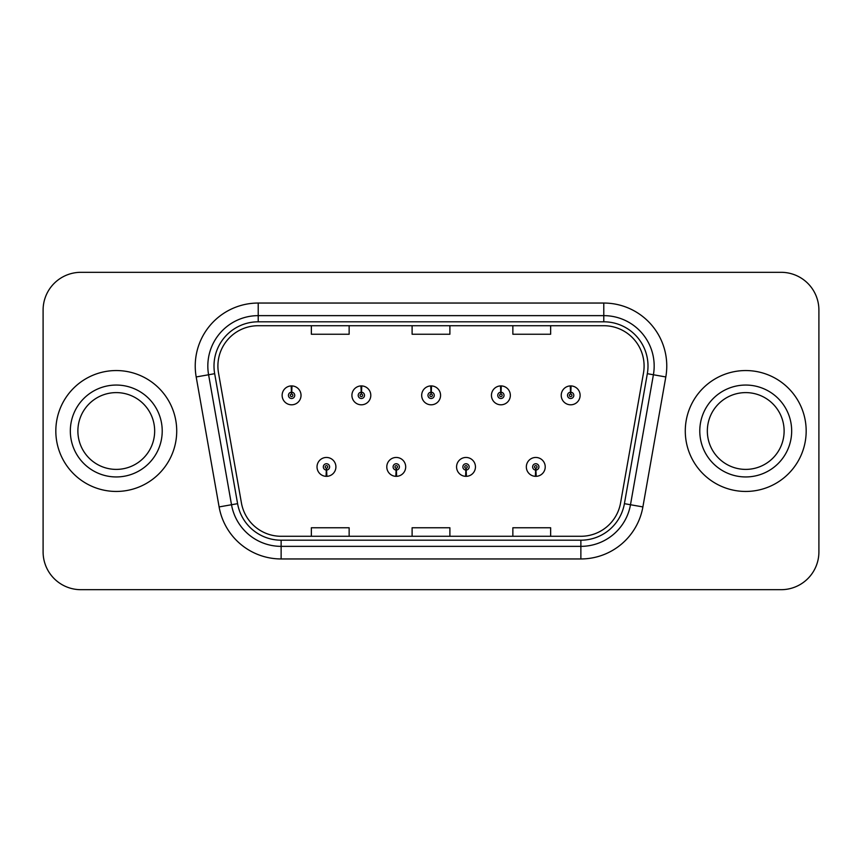 <?xml version="1.0" encoding="UTF-8"?>
<svg xmlns="http://www.w3.org/2000/svg" width="862" height="862" viewBox="0 0 862 862"><rect width="100%" height="100%" fill="white"/><g stroke="black" fill="none" stroke-linecap="round" stroke-linejoin="round"><path stroke-width="1.29" d="M396.1 470.038L395.83 476.33A9.45 9.45 0 0 0 396.649 476.33L396.38 470.038A3.146 3.146 0 0 0 399.386 466.892A3.146 3.146 0 0 0 396.24 463.745A3.146 3.146 0 0 0 393.094 466.892A3.146 3.146 0 0 0 396.1 470.038L396.186 468.152A1.261 1.261 0 0 1 394.979 466.892A1.261 1.261 0 0 1 396.24 465.631A1.261 1.261 0 0 1 397.501 466.892A1.261 1.261 0 0 1 396.294 468.152L396.38 470.038M465.879 470.038L465.599 476.33A9.45 9.45 0 0 0 466.428 476.33L466.148 470.038A3.146 3.146 0 0 0 469.165 466.892A3.146 3.146 0 0 0 466.008 463.745A3.146 3.146 0 0 0 462.862 466.892A3.146 3.146 0 0 0 465.879 470.038L465.954 468.152A1.261 1.261 0 0 1 464.747 466.892A1.261 1.261 0 0 1 466.008 465.631A1.261 1.261 0 0 1 467.269 466.892A1.261 1.261 0 0 1 466.062 468.152L466.148 470.038M535.647 470.038L535.367 476.33A9.45 9.45 0 0 0 536.196 476.33L535.916 470.038A3.146 3.146 0 0 0 538.933 466.892A3.146 3.146 0 0 0 535.787 463.745A3.146 3.146 0 0 0 532.63 466.892A3.146 3.146 0 0 0 535.647 470.038L535.733 468.152A1.261 1.261 0 0 1 534.526 466.892A1.261 1.261 0 0 1 535.787 465.631A1.261 1.261 0 0 1 537.048 466.892A1.261 1.261 0 0 1 535.841 468.152L535.916 470.038M326.332 470.038L326.051 476.33A9.45 9.45 0 0 0 326.881 476.33L326.601 470.038A3.146 3.146 0 0 0 329.618 466.892A3.146 3.146 0 0 0 326.472 463.745A3.146 3.146 0 0 0 323.315 466.892A3.146 3.146 0 0 0 326.332 470.038L326.418 468.152A1.261 1.261 0 0 1 325.211 466.892A1.261 1.261 0 0 1 326.472 465.631A1.261 1.261 0 0 1 327.732 466.892A1.261 1.261 0 0 1 326.526 468.152L326.601 470.038M361.49 392.21L361.771 385.917A9.45 9.45 0 0 0 360.941 385.917L361.221 392.21A3.146 3.146 0 0 0 358.204 395.356A3.146 3.146 0 0 0 361.35 398.503A3.146 3.146 0 0 0 364.507 395.356A3.146 3.146 0 0 0 361.49 392.21L361.404 394.096A1.261 1.261 0 0 1 362.611 395.356A1.261 1.261 0 0 1 361.35 396.617A1.261 1.261 0 0 1 360.09 395.356A1.261 1.261 0 0 1 361.297 394.096L361.221 392.21M431.259 392.21L431.539 385.917A9.45 9.45 0 0 0 430.709 385.917L430.989 392.21A3.146 3.146 0 0 0 427.972 395.356A3.146 3.146 0 0 0 431.129 398.503A3.146 3.146 0 0 0 434.276 395.356A3.146 3.146 0 0 0 431.259 392.21L431.183 394.096A1.261 1.261 0 0 1 432.39 395.356A1.261 1.261 0 0 1 431.129 396.617A1.261 1.261 0 0 1 429.869 395.356A1.261 1.261 0 0 1 431.075 394.096L430.989 392.21M501.037 392.21L501.307 385.917A9.45 9.45 0 0 0 500.488 385.917L500.757 392.21A3.146 3.146 0 0 0 497.751 395.356A3.146 3.146 0 0 0 500.897 398.503A3.146 3.146 0 0 0 504.044 395.356A3.146 3.146 0 0 0 501.037 392.21L500.951 394.096A1.261 1.261 0 0 1 502.158 395.356A1.261 1.261 0 0 1 500.897 396.617A1.261 1.261 0 0 1 499.637 395.356A1.261 1.261 0 0 1 500.844 394.096L500.757 392.21M570.806 392.21L571.086 385.917A9.45 9.45 0 0 0 570.256 385.917L570.536 392.21A3.146 3.146 0 0 0 567.519 395.356A3.146 3.146 0 0 0 570.666 398.503A3.146 3.146 0 0 0 573.823 395.356A3.146 3.146 0 0 0 570.806 392.21L570.719 394.096A1.261 1.261 0 0 1 571.926 395.356A1.261 1.261 0 0 1 570.666 396.617A1.261 1.261 0 0 1 569.405 395.356A1.261 1.261 0 0 1 570.612 394.096L570.536 392.21M291.722 392.21L291.992 385.917A9.45 9.45 0 0 0 291.173 385.917L291.442 392.21A3.146 3.146 0 0 0 288.436 395.356A3.146 3.146 0 0 0 291.582 398.503A3.146 3.146 0 0 0 294.729 395.356A3.146 3.146 0 0 0 291.722 392.21L291.636 394.096A1.261 1.261 0 0 1 292.843 395.356A1.261 1.261 0 0 1 291.582 396.617A1.261 1.261 0 0 1 290.322 395.356A1.261 1.261 0 0 1 291.528 394.096L291.442 392.21M55.825 431A60.448 60.448 0 0 0 116.273 491.448A60.448 60.448 0 0 0 176.721 431A60.448 60.448 0 0 0 116.273 370.552A60.448 60.448 0 0 0 55.825 431A60.448 60.448 0 0 0 116.273 491.448A60.448 60.448 0 0 0 176.721 431A60.448 60.448 0 0 0 116.273 370.552A60.448 60.448 0 0 0 55.825 431M685.279 431A60.448 60.448 0 0 0 745.727 491.448A60.448 60.448 0 0 0 806.175 431A60.448 60.448 0 0 0 745.727 370.552A60.448 60.448 0 0 0 685.279 431A60.448 60.448 0 0 0 745.727 491.448A60.448 60.448 0 0 0 806.175 431A60.448 60.448 0 0 0 745.727 370.552A60.448 60.448 0 0 0 685.279 431M217.903 366.016A40.298 40.298 0 0 1 258.212 325.717L603.788 325.717A40.298 40.298 0 0 1 643.483 373.009L620.565 502.988A40.298 40.298 0 0 1 580.869 536.283L281.131 536.283A40.298 40.298 0 0 1 241.435 502.988L218.517 373.009A40.298 40.298 0 0 1 217.903 366.016M214.002 366.016A44.21 44.21 0 0 0 214.67 373.688L237.589 503.667A44.21 44.21 0 0 0 281.131 540.194L580.869 540.194A44.21 44.21 0 0 0 624.411 503.667L647.33 373.688A44.21 44.21 0 0 0 603.788 321.806L258.212 321.806A44.21 44.21 0 0 0 214.002 366.016M196.191 376.953A62.969 62.969 0 0 1 258.212 303.047L603.788 303.047A62.969 62.969 0 0 1 665.809 376.953L642.89 506.921A62.969 62.969 0 0 1 580.869 558.953L281.131 558.953A62.969 62.969 0 0 1 219.11 506.921L196.191 376.953L208.593 374.765A50.373 50.373 0 0 1 258.212 315.643L603.788 315.643A50.373 50.373 0 0 1 653.407 374.765L630.488 504.733A50.373 50.373 0 0 1 580.869 546.357L281.131 546.357A50.373 50.373 0 0 1 231.512 504.733L208.593 374.765A50.373 50.373 0 0 1 207.828 366.016M818.9 310.094A37.777 37.777 0 0 0 781.123 272.317L80.877 272.317A37.777 37.777 0 0 0 43.1 310.094L43.1 551.906A37.777 37.777 0 0 0 80.877 589.683L781.123 589.683A37.777 37.777 0 0 0 818.9 551.906L818.9 310.094L818.9 551.906M412.111 325.717L412.111 334.24L449.889 334.24L449.889 325.717M311.354 325.717L311.354 334.24L349.142 334.24L349.142 325.717M512.858 325.717L512.858 334.24L550.646 334.24L550.646 325.717M449.889 536.283L449.889 527.76L412.111 527.76L412.111 536.283M349.142 536.283L349.142 527.76L311.354 527.76L311.354 536.283M550.646 536.283L550.646 527.76L512.858 527.76L512.858 536.283M43.1 310.094L43.1 551.906M781.123 272.317L80.877 272.317M80.877 589.683L781.123 589.683M301.032 395.356A9.45 9.45 0 0 0 291.992 385.917A9.45 9.45 0 0 1 301.032 395.356A9.45 9.45 0 0 1 291.582 404.806A9.45 9.45 0 0 1 282.133 395.356A9.45 9.45 0 0 1 291.173 385.917M317.022 466.892A9.45 9.45 0 0 0 326.051 476.33A9.45 9.45 0 0 1 317.022 466.892A9.45 9.45 0 0 1 326.472 457.453A9.45 9.45 0 0 1 335.911 466.892A9.45 9.45 0 0 1 326.881 476.33M154.664 431A38.391 38.391 0 0 0 116.273 392.609A38.391 38.391 0 0 0 77.882 431A38.391 38.391 0 0 0 116.273 469.391A38.391 38.391 0 0 0 154.664 431A38.391 38.391 0 0 1 116.273 469.391A38.391 38.391 0 0 1 77.882 431M370.8 395.356A9.45 9.45 0 0 0 361.771 385.917A9.45 9.45 0 0 1 370.8 395.356A9.45 9.45 0 0 1 361.35 404.806A9.45 9.45 0 0 1 351.911 395.356A9.45 9.45 0 0 1 360.941 385.917M440.568 395.356A9.45 9.45 0 0 0 431.539 385.917A9.45 9.45 0 0 1 440.568 395.356A9.45 9.45 0 0 1 431.129 404.806A9.45 9.45 0 0 1 421.68 395.356A9.45 9.45 0 0 1 430.709 385.917M510.347 395.356A9.45 9.45 0 0 0 501.307 385.917A9.45 9.45 0 0 1 510.347 395.356A9.45 9.45 0 0 1 500.897 404.806A9.45 9.45 0 0 1 491.448 395.356A9.45 9.45 0 0 1 500.488 385.917M580.115 395.356A9.45 9.45 0 0 0 571.086 385.917A9.45 9.45 0 0 1 580.115 395.356A9.45 9.45 0 0 1 570.666 404.806A9.45 9.45 0 0 1 561.227 395.356A9.45 9.45 0 0 1 570.256 385.917L570.472 390.96M386.79 466.892A9.45 9.45 0 0 0 395.83 476.33A9.45 9.45 0 0 1 386.79 466.892A9.45 9.45 0 0 1 396.24 457.453A9.45 9.45 0 0 1 405.69 466.892A9.45 9.45 0 0 1 396.649 476.33M456.569 466.892A9.45 9.45 0 0 0 465.599 476.33A9.45 9.45 0 0 1 456.569 466.892A9.45 9.45 0 0 1 466.008 457.453A9.45 9.45 0 0 1 475.458 466.892A9.45 9.45 0 0 1 466.428 476.33M526.337 466.892A9.45 9.45 0 0 0 535.367 476.33A9.45 9.45 0 0 1 526.337 466.892A9.45 9.45 0 0 1 535.787 457.453A9.45 9.45 0 0 1 545.226 466.892A9.45 9.45 0 0 1 536.196 476.33L535.981 471.298M784.118 431A38.391 38.391 0 0 0 745.727 392.609A38.391 38.391 0 0 0 707.336 431A38.391 38.391 0 0 0 745.727 469.391A38.391 38.391 0 0 0 784.118 431A38.391 38.391 0 0 1 745.727 469.391A38.391 38.391 0 0 1 707.336 431M603.788 303.047L603.788 321.806M208.593 374.765L214.67 373.688M281.131 558.953L281.131 540.194M580.869 540.194L580.869 558.953M624.411 503.667L642.89 506.921M219.11 506.921L237.589 503.667M647.33 373.688L665.809 376.953M258.212 303.047L258.212 321.806M162.218 431A45.945 45.945 0 0 0 116.273 385.055A45.945 45.945 0 0 0 70.328 431A45.945 45.945 0 0 0 116.273 476.945A45.945 45.945 0 0 0 162.218 431M791.672 431A45.945 45.945 0 0 0 745.727 385.055A45.945 45.945 0 0 0 699.782 431A45.945 45.945 0 0 0 745.727 476.945A45.945 45.945 0 0 0 791.672 431"/></g></svg>
